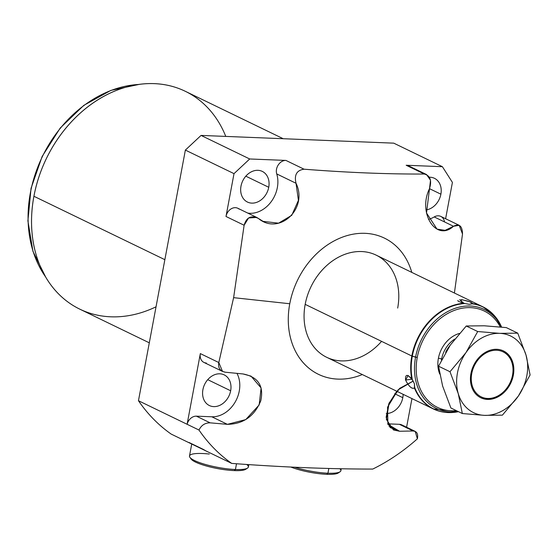 <?xml version="1.0" encoding="UTF-8"?>
<svg xmlns="http://www.w3.org/2000/svg" width="558" height="558" viewBox="0 0 558 558"><rect width="100%" height="100%" fill="white"/><g stroke="black" fill="none" stroke-linecap="round" stroke-linejoin="round"><path stroke-width="0.84" d="M396.773 391.242L388.8 403.755L386.157 417.272L390.168 427.574L399.563 431.25L413.171 430.985C416.896 431.327 418.305 433.929 417.384 438.804L415.201 431.397L413.171 430.985L399.395 424.31L387.664 423.843L399.395 424.31L413.171 430.985L399.563 431.25L393.432 429.953L386.373 419.414L389.107 403.05L399.598 388.396L413.234 381.065L398.042 389.889L387.559 407.173L387.901 424.345L399.563 431.25L413.171 430.985C416.896 431.327 418.305 433.929 417.384 438.804A195.23 154.378 -64.2 0 1 372.751 469.069C329.694 469.097 282.683 467.206 231.716 463.405L206.167 451.038L231.716 463.405C282.683 467.206 329.694 469.097 372.751 469.069A195.23 154.378 115.8 0 0 417.384 438.804A195.23 154.378 -64.2 0 1 372.751 469.069C329.694 469.097 282.683 467.206 231.716 463.405L171.194 434.096A195.23 154.378 -64.2 0 1 138.461 400.728L198.99 430.037A195.23 154.378 115.8 0 0 231.716 463.405A195.23 154.378 -64.2 0 1 198.99 430.037C201.333 425.224 205.051 422.825 210.15 422.838L227.413 424.345C243.365 424.024 254.483 416.177 260.774 400.811C263.99 385.864 258.082 376.908 243.072 373.958L225.341 372.221C220.068 371.14 217.892 367.917 218.813 362.547L233.621 297.665L244.118 225.251C246.448 217.271 251.212 215.004 258.396 218.45C279.07 235.839 308.476 208.762 296.019 183.268C294.066 174.926 296.744 170.239 304.054 169.2C347.822 172.603 387.901 174.215 424.289 174.026C430.232 175.596 431.976 180.464 429.514 188.625C417.447 213.135 436.244 242.151 453.508 226.276C459.304 223.353 462.31 225.934 462.512 234.011L454.407 293.027L462.512 234.011L459.185 225.313L453.508 226.276L434.215 216.936A9.458 7.477 -64.2 0 1 444.489 221.91A9.458 7.477 -64.2 0 0 434.215 216.936A27.593 21.818 -64.2 0 1 428.523 219.399A27.593 21.818 115.8 0 0 434.215 216.936A9.458 7.477 -64.2 0 1 440.806 216.413L459.06 225.251M289.762 303.747A75.679 59.846 -64.2 0 1 348.876 235.113A75.679 59.846 -64.2 0 1 411.79 272.388A75.679 59.846 115.8 0 0 348.876 235.113A75.679 59.846 115.8 0 0 289.762 303.747L233.621 297.665L289.762 303.747A75.679 59.846 115.8 0 0 362.316 374.551A75.679 59.846 -64.2 0 1 289.762 303.747L233.621 297.665L218.813 362.547L200.336 353.598L187.104 424.282L138.461 400.728L185.368 150.088L201.061 135.42L393.76 143.155L442.403 166.703L406.168 165.252L424.289 174.026C387.901 174.215 347.822 172.603 304.054 169.2L285.933 160.425L249.698 158.974L201.061 135.42L393.76 143.155L442.403 166.703L452.412 182.41L442.403 166.703L406.168 165.252A9.458 7.477 -64.2 0 1 410.555 167.372A9.458 7.477 -64.2 0 0 406.168 165.252A9.458 7.477 -64.2 0 1 408.589 165.852L426.549 174.549M397.68 308.079A56.756 44.884 115.8 0 0 361.661 251.553A56.756 44.884 115.8 0 0 305.177 304.361A56.756 44.884 115.8 0 0 326.695 357.301A56.756 44.884 115.8 0 0 381.567 341.35A56.756 44.884 115.8 0 1 307.57 335.783A56.756 44.884 115.8 0 1 347.418 253.478A56.756 44.884 115.8 0 1 397.68 308.079M236.962 373.365A27.593 21.818 -64.2 0 1 235.204 401.997A27.593 21.818 -64.2 0 1 211.81 416.784L227.413 424.345L211.81 416.784A27.593 21.818 -64.2 0 0 235.204 401.997A27.593 21.818 -64.2 0 0 236.962 373.365A27.593 21.818 -64.2 0 1 235.204 401.997A27.593 21.818 -64.2 0 1 211.81 416.784L196.367 416.163A9.458 7.477 115.8 0 0 187.104 424.282L138.461 400.728A195.23 154.378 -64.2 0 0 171.194 434.096L188.332 442.396L171.194 434.096A195.23 154.378 -64.2 0 1 138.461 400.728L185.368 150.088L234.011 173.643L225.997 216.476L244.118 225.251L233.621 297.665L218.813 362.547L222.516 371.426L225.341 372.221L243.072 373.958L225.341 372.221C220.068 371.14 217.892 367.917 218.813 362.547L200.336 353.598A9.458 7.477 115.8 0 0 206.334 363.014A9.458 7.477 -64.2 0 1 200.336 353.598L218.813 362.547M149.3 342.821L79.794 309.16A121.037 95.711 -64.2 0 1 33.912 196.27L164.861 259.679L33.912 196.27A121.037 95.711 -64.2 0 1 185.291 91.289L283.227 138.719M225.767 136.41A121.037 95.711 115.8 0 0 123.59 87.878A121.037 95.711 115.8 0 0 33.912 196.27A121.037 95.711 115.8 0 0 156.038 306.802A121.037 95.711 -64.2 0 1 35.698 253.262A121.037 95.711 -64.2 0 1 98.696 99.317A121.037 95.711 -64.2 0 1 225.767 136.41M445.612 218.743L452.412 182.41L445.612 218.743L452.412 182.41L442.403 166.703L393.76 143.155L201.061 135.42L185.368 150.088L234.011 173.643L249.698 158.974L201.061 135.42L249.698 158.974L285.933 160.425A9.458 7.477 115.8 0 0 278.372 164.763A9.458 7.477 115.8 0 0 276.733 173.922A27.593 21.818 -64.2 0 1 271.188 201.71A27.593 21.818 -64.2 0 1 247.78 213.086A27.593 21.818 -64.2 0 0 271.188 201.71A27.593 21.818 -64.2 0 0 276.733 173.922A9.458 7.477 -64.2 0 1 278.372 164.763A9.458 7.477 -64.2 0 1 285.933 160.425L304.054 169.2C296.744 170.239 294.066 174.926 296.019 183.268L276.733 173.922A27.593 21.818 -64.2 0 1 271.188 201.71A27.593 21.818 -64.2 0 1 247.78 213.086M406.594 427.226L411.95 398.586M429.493 188.667L440.89 194.184A17.026 13.462 115.8 0 0 434.431 178.302A17.026 13.462 115.8 0 0 429.339 177.221A17.026 13.462 -64.2 0 1 440.89 194.184L429.493 188.667L440.89 194.184A17.026 13.462 -64.2 0 1 426.026 209.934A17.026 13.462 115.8 0 0 440.89 194.184A17.026 13.462 115.8 0 0 429.339 177.221M268.74 187.279A17.026 13.462 115.8 0 0 262.281 171.397A17.026 13.462 115.8 0 0 240.986 186.163A17.026 13.462 115.8 0 0 247.445 202.045A17.026 13.462 115.8 0 0 268.74 187.279L245.82 176.182L268.74 187.279A17.026 13.462 115.8 0 0 257.929 170.316A17.026 13.462 115.8 0 0 240.986 186.163A17.026 13.462 115.8 0 0 251.791 203.119A17.026 13.462 115.8 0 0 268.74 187.279A17.026 13.462 115.8 0 0 250.584 172.241A17.026 13.462 115.8 0 0 245.269 200.643A17.026 13.462 115.8 0 0 268.74 187.279L245.82 176.182M230.656 390.767A17.026 13.462 115.8 0 0 224.204 374.885A17.026 13.462 115.8 0 0 202.903 389.651A17.026 13.462 115.8 0 0 209.362 405.533A17.026 13.462 115.8 0 0 230.656 390.767L207.736 379.67L230.656 390.767A17.026 13.462 115.8 0 0 219.852 373.811A17.026 13.462 115.8 0 0 202.903 389.651A17.026 13.462 115.8 0 0 213.714 406.608A17.026 13.462 115.8 0 0 230.656 390.767A17.026 13.462 115.8 0 0 212.5 375.729A17.026 13.462 115.8 0 0 207.185 404.132A17.026 13.462 115.8 0 0 230.656 390.767L207.736 379.67M394.68 393.739L402.806 397.673A17.026 13.462 115.8 0 0 403.141 394.318A17.026 13.462 -64.2 0 1 402.806 397.673L394.68 393.739L402.806 397.673A17.026 13.462 -64.2 0 1 386.248 413.527A17.026 13.462 115.8 0 0 402.806 397.673A17.026 13.462 115.8 0 0 403.141 394.318M387.664 423.843L399.395 424.31A9.458 7.477 -64.2 0 1 403.783 426.438A9.458 7.477 -64.2 0 0 399.395 424.31A9.458 7.477 -64.2 0 1 401.809 424.91L415.222 431.404M233.621 297.665L244.118 225.251C246.448 217.271 251.212 215.004 258.396 218.45L263.132 221.38L278.568 223.179L291.743 215.318L298.425 200.343L296.019 183.268C308.476 208.762 279.07 235.839 258.396 218.45L256.764 217.439L248.589 217.976L244.118 225.251L225.997 216.476A9.458 7.477 -64.2 0 1 231.375 208.713A9.458 7.477 -64.2 0 1 239.103 209.111A9.458 7.477 115.8 0 0 231.375 208.713A9.458 7.477 115.8 0 0 225.997 216.476L234.011 173.643L249.698 158.974L285.933 160.425L304.054 169.2C347.822 172.603 387.901 174.215 424.289 174.026C430.232 175.596 431.976 180.464 429.514 188.625L426.514 212.975L437.019 229.129L445.124 230.342L453.508 226.276L434.215 216.936L453.508 226.276C436.244 242.151 417.447 213.135 429.514 188.625L430.504 180.241L426.521 174.535L424.289 174.026L406.168 165.252L442.403 166.703M399.563 431.25L388.961 426.117M210.15 422.838L227.413 424.345L210.15 422.838L196.367 416.163L210.15 422.838C205.051 422.825 201.333 425.224 198.99 430.037L187.104 424.282A9.458 7.477 -64.2 0 1 196.367 416.163L211.81 416.784L196.367 416.163L210.15 422.838C205.051 422.825 201.333 425.224 198.99 430.037L187.104 424.282L200.336 353.598A9.458 7.477 -64.2 0 0 203.921 362.421L222.579 371.454M227.413 424.345L245.736 419.595L259.163 404.934L261.109 387.95L250.995 376.127L243.072 373.958C258.082 376.908 263.99 385.864 260.774 400.811C254.483 416.177 243.365 424.024 227.413 424.345L211.81 416.784M244.118 225.251L225.997 216.476A9.458 7.477 -64.2 0 1 237.827 208.267L256.833 217.474M189.016 442.473L203.203 449.336L189.016 442.473M206.167 451.038L203.203 449.336L206.167 451.038M414.455 388.04C411.699 389.079 408.742 386.408 405.575 380.04C405.15 374.292 407.214 373.916 411.762 378.91L414.427 383.758L414.455 388.04L414.427 383.758L412.404 379.81A56.609 44.766 -64.2 0 1 412.313 356.185L415.57 357.176A54.977 43.475 -64.2 0 1 454.777 308.448A54.977 43.475 -64.2 0 1 501.44 327.079A54.977 43.475 115.8 0 0 454.777 308.448A54.977 43.475 115.8 0 0 415.57 357.176L412.313 356.185A56.609 44.766 115.8 0 0 412.404 379.81L408.142 375.499L405.575 380.04L411.93 379.161L405.575 380.04C408.916 386.582 411.874 389.247 414.455 388.04A56.756 44.884 115.8 0 0 446.142 412.425A56.756 44.884 -64.2 0 1 433.336 408.944A56.756 44.884 -64.2 0 1 414.455 388.04L414.657 387.426A56.609 44.766 115.8 0 0 458.481 411.671A56.609 44.766 -64.2 0 1 414.657 387.426L414.427 383.758L411.762 378.91A56.756 44.884 -64.2 0 1 411.825 356.004A56.756 44.884 115.8 0 0 411.762 378.91C407.214 373.916 405.15 374.292 405.575 380.04C408.742 386.408 411.699 389.079 414.455 388.04A56.756 44.884 115.8 0 0 433.336 408.944L326.695 357.301A56.756 44.884 -64.2 0 1 305.177 304.361L411.825 356.004A56.756 44.884 -64.2 0 1 463.886 303.259L459.604 299.681L463.886 303.259A56.756 44.884 115.8 0 0 411.825 356.004L305.177 304.361A56.756 44.884 -64.2 0 1 376.162 255.139L482.81 306.774A56.756 44.884 115.8 0 0 472.633 303.615L469.634 301.745L462.205 299.744L469.634 301.745L472.633 303.615A56.756 44.884 -64.2 0 1 482.81 306.774A56.756 44.884 -64.2 0 1 493.481 314.663M305.177 304.361L411.825 356.004A56.756 44.884 115.8 0 1 463.886 303.259L464.96 303.538A56.609 44.766 115.8 0 0 412.313 356.185A56.609 44.766 -64.2 0 1 464.96 303.538L469.173 304.319L472.263 303.831A56.609 44.766 -64.2 0 1 501.593 327.093A56.609 44.766 115.8 0 0 472.263 303.831L472.633 303.615C471.866 302.185 467.981 300.867 460.978 299.639L461.947 302.875M500.275 326.96A53.547 42.345 115.8 0 0 454.777 310.241A53.547 42.345 115.8 0 0 417.238 357.462A53.547 42.345 115.8 0 1 454.777 310.241A53.547 42.345 115.8 0 1 500.275 326.96A53.547 42.345 115.8 0 0 454.777 310.241A53.547 42.345 115.8 0 0 417.238 357.462A53.547 42.345 115.8 0 0 456.367 410.646A53.547 42.345 115.8 0 1 417.238 357.462L415.57 357.176A54.977 43.475 115.8 0 0 458.09 411.483A54.977 43.475 -64.2 0 1 415.57 357.176L417.238 357.462A53.547 42.345 115.8 0 0 456.367 410.646M439.739 374.048A27.593 21.818 -64.2 0 1 438.393 358.313A27.593 21.818 -64.2 0 1 459.367 333.447A27.593 21.818 115.8 0 0 438.393 358.313A2.365 0.474 -169.4 0 1 441.622 359.024A25.229 19.949 -64.2 0 1 454.728 339.062A25.229 19.949 -64.2 0 0 441.622 359.024L441.622 359.024A2.365 0.474 10.6 0 0 438.393 358.313A27.593 21.818 115.8 0 0 439.739 374.048A27.593 21.818 -64.2 0 1 438.393 358.313A27.593 21.818 -64.2 0 1 459.367 333.447M449.302 346.372A25.229 19.949 115.8 0 0 445.626 352.426A25.229 19.949 -64.2 0 1 449.302 346.372A25.229 19.949 115.8 0 0 445.626 352.426M450.285 345.109A28.172 22.278 115.8 0 0 446.051 351.707A28.172 22.278 -64.2 0 1 450.285 345.109A28.172 22.278 115.8 0 0 446.051 351.707M503.204 350.815A26.017 20.569 -64.2 0 1 512.795 374.941L513.339 375.206A26.017 20.569 115.8 0 0 503.476 350.947A26.017 20.569 115.8 0 0 470.945 373.504A26.017 20.569 115.8 0 0 480.808 397.77A26.017 20.569 115.8 0 0 513.339 375.206A26.017 20.569 -64.2 0 1 487.455 399.416A26.017 20.569 -64.2 0 1 470.945 373.504A26.017 20.569 -64.2 0 1 496.829 349.301A26.017 20.569 -64.2 0 1 513.339 375.206L512.795 374.941A26.017 20.569 115.8 0 0 503.204 350.815A26.017 20.569 -64.2 0 1 512.795 374.941L512.53 375.178A25.019 19.788 115.8 0 0 496.655 350.257A25.019 19.788 115.8 0 0 471.754 373.539L470.973 373.365L471.754 373.539A25.019 19.788 115.8 0 0 487.629 398.461A25.019 19.788 115.8 0 0 512.53 375.178A25.019 19.788 115.8 0 0 496.655 350.257A25.019 19.788 115.8 0 0 471.754 373.539A25.019 19.788 115.8 0 0 487.629 398.461A25.019 19.788 115.8 0 0 512.53 375.178L512.795 374.941A26.017 20.569 -64.2 0 1 480.529 397.638A26.017 20.569 115.8 0 0 512.795 374.941A26.017 20.569 -64.2 0 1 480.529 397.638M441.434 360.14A25.229 19.949 -64.2 0 1 441.622 359.024A25.229 19.949 -64.2 0 0 441.434 360.14A25.229 19.949 -64.2 0 1 441.622 359.024A25.229 19.949 -64.2 0 1 454.728 339.062M518.347 396.061A42.568 33.661 115.8 0 0 526.02 355.062A42.568 33.661 115.8 0 0 499.815 333.356A42.568 33.661 115.8 0 0 465.937 352.649A42.568 33.661 115.8 0 0 458.264 393.655A42.568 33.661 115.8 0 0 484.47 415.361A42.568 33.661 115.8 0 0 518.347 396.061L502.402 415.152L484.47 415.361L462.345 413.541L458.264 393.655L449.992 371.733L465.937 352.649L477.697 331.536L499.815 333.356L517.747 333.147L526.02 355.062L530.1 374.948L518.347 396.061L502.402 415.152L484.47 415.361L462.345 413.541L450.899 407.996L462.345 413.541L458.264 393.655L449.992 371.733L438.546 366.194L449.992 371.733L465.937 352.649A42.568 33.661 115.8 0 0 458.264 393.655A42.568 33.661 115.8 0 0 484.47 415.361A42.568 33.661 115.8 0 0 518.347 396.061A42.568 33.661 115.8 0 0 526.02 355.062A42.568 33.661 115.8 0 0 499.815 333.356A42.568 33.661 115.8 0 0 465.937 352.649L477.697 331.536L466.251 325.998L477.697 331.536L499.815 333.356L517.747 333.147L506.301 327.602L517.747 333.147L526.02 355.062L530.1 374.948L518.347 396.061L530.1 374.948L526.02 355.062L517.747 333.147L499.815 333.356L477.697 331.536L465.937 352.649L449.992 371.733L458.264 393.655L462.345 413.541L484.47 415.361L502.402 415.152L518.347 396.061A42.568 33.661 115.8 0 0 526.02 355.062A42.568 33.661 115.8 0 0 499.815 333.356A42.568 33.661 115.8 0 0 465.937 352.649A42.568 33.661 115.8 0 0 458.264 393.655A42.568 33.661 115.8 0 0 484.47 415.361A42.568 33.661 115.8 0 0 518.347 396.061M517.747 333.147L506.301 327.602L484.184 325.781L466.251 325.998L450.306 345.081L438.546 366.194L442.634 386.08L450.899 407.996L442.634 386.08L450.899 407.996L462.345 413.541M450.306 345.081L438.546 366.194L442.634 386.08L438.546 366.194L450.306 345.081L466.251 325.998L450.306 345.081M484.184 325.781L466.251 325.998L484.184 325.781L506.301 327.602L484.184 325.781M457.874 300.441L457.999 301.09L462.575 303.015M464.96 303.538L469.173 304.319L472.633 303.615L469.173 304.319L464.96 303.538A56.609 44.766 115.8 0 0 412.313 356.185L417.238 357.462M458.481 411.671A56.609 44.766 115.8 0 1 414.657 387.426L414.713 387.154M328.822 468.469L327.93 473.212A29.958 5.971 -169.4 0 1 294.743 467.234A29.958 5.971 10.6 0 0 327.93 473.212L326.779 474.314A28.381 5.657 -169.4 0 1 290.851 467.046A28.381 5.657 -169.4 0 0 326.779 474.314L327.93 473.212L328.822 468.469L327.93 473.212A29.958 5.971 10.6 0 0 340.031 471.81L338.246 472.982A28.381 5.657 -169.4 0 1 326.779 474.314A28.381 5.657 -169.4 0 1 290.851 467.046M338.887 472.347A28.381 5.657 -169.4 0 1 326.779 474.314A28.381 5.657 -169.4 0 0 338.887 472.347M341.245 468.748L340.875 470.729A29.958 5.971 -169.4 0 1 327.93 473.212L326.779 474.314M248.826 464.605L248.373 467.018A29.958 5.971 -169.4 0 1 235.434 469.501L236.508 463.754L235.434 469.501A29.958 5.971 10.6 0 0 247.536 468.099L245.743 469.271A28.381 5.657 -169.4 0 1 234.283 470.596L235.434 469.501A29.958 5.971 -169.4 0 1 204.633 464.249A29.958 5.971 -169.4 0 1 189.49 455.998L191.771 443.805M234.283 470.596A28.381 5.657 10.6 0 0 246.392 468.636A28.381 5.657 10.6 0 1 234.283 470.596A28.381 5.657 -169.4 0 1 191.122 459.046L189.88 457.309A29.958 5.971 10.6 0 0 235.434 469.501L234.283 470.596A28.381 5.657 10.6 0 1 205.993 465.881A28.381 5.657 10.6 0 1 190.752 458.223A28.381 5.657 10.6 0 0 205.993 465.881A28.381 5.657 10.6 0 0 234.283 470.596L235.434 469.501A29.958 5.971 10.6 0 0 246.706 464.465M202.428 453.515A29.958 5.971 10.6 0 0 189.88 457.309M45.505 276.789A116.671 92.258 -64.2 0 1 42.387 156.568A116.671 92.258 -64.2 0 1 138.635 84.467A116.671 92.258 115.8 0 0 42.387 156.568A116.671 92.258 115.8 0 0 45.505 276.789A116.671 92.258 -64.2 0 1 42.387 156.568A116.671 92.258 -64.2 0 1 138.635 84.467M411.79 272.388A75.679 59.846 115.8 0 0 335.386 240.254A75.679 59.846 115.8 0 0 289.728 334.542A75.679 59.846 115.8 0 0 362.316 374.551M138.461 400.728L185.368 150.088L201.061 135.42M164.861 259.679L33.912 196.27M304.054 169.2C296.744 170.239 294.066 174.926 296.019 183.268M454.407 293.027L462.512 234.011C462.31 225.934 459.304 223.353 453.508 226.276M424.289 174.026L406.168 165.252M185.368 150.088L234.011 173.643L249.698 158.974M426.026 209.934A17.026 13.462 115.8 0 0 440.89 194.184M386.248 413.527A17.026 13.462 115.8 0 0 402.806 397.673M399.395 424.31L413.171 430.985M225.997 216.476L234.011 173.643M196.367 416.163A9.458 7.477 -64.2 0 0 187.104 424.282L200.336 353.598M512.53 375.178A25.019 19.788 115.8 0 0 485.851 353.075A25.019 19.788 115.8 0 0 478.039 394.82A25.019 19.788 115.8 0 0 512.53 375.178L513.339 375.206A26.017 20.569 -64.2 0 1 477.481 395.629A26.017 20.569 -64.2 0 1 485.606 352.231A26.017 20.569 -64.2 0 1 513.339 375.206M501.44 327.079A54.977 43.475 115.8 0 0 447.181 311.859A54.977 43.475 115.8 0 0 414.824 374.871A54.977 43.475 115.8 0 0 458.09 411.483M438.393 358.313A2.365 0.474 10.6 0 1 441.622 359.024L441.929 359.171M470.973 373.365L471.754 373.539M477.697 331.536L466.251 325.998M449.992 371.733L438.546 366.194M411.93 379.161L405.575 380.04M339.857 468.727A29.958 5.971 -169.4 0 1 327.93 473.212A29.958 5.971 -169.4 0 1 294.743 467.234M236.508 463.754L235.434 469.501A29.958 5.971 10.6 0 1 192.587 459.499A29.958 5.971 10.6 0 1 209.285 454.038M231.716 463.405A195.23 154.378 -64.2 0 1 198.99 430.037M428.523 219.399A27.593 21.818 115.8 0 0 434.215 216.936M276.733 173.922A9.458 7.477 -64.2 0 1 278.372 164.763A9.458 7.477 -64.2 0 1 285.933 160.425M482.81 306.774L493.844 314.998L501.593 327.093A56.609 44.766 115.8 0 0 472.263 303.831M411.825 356.004A56.756 44.884 115.8 0 0 411.762 378.91M412.313 356.185A56.609 44.766 115.8 0 0 412.404 379.81M433.336 408.944L458.488 411.671M139.263 84.377L110.916 90.382L83.826 105.35L60.243 128.012L42.15 156.456L31.053 188.29L27.9 220.842L32.957 251.379L45.826 277.34"/></g></svg>
